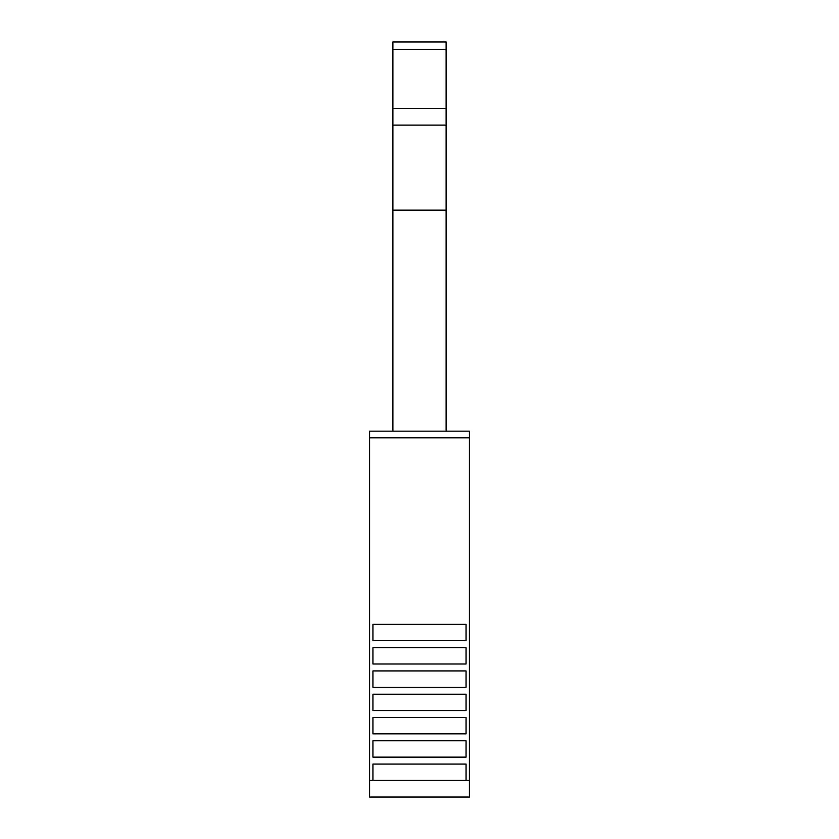<?xml version="1.0" encoding="UTF-8"?>
<svg xmlns="http://www.w3.org/2000/svg" width="839" height="839" viewBox="0 0 839 839"><rect width="100%" height="100%" fill="white"/><g stroke="black" fill="none" stroke-linecap="round" stroke-linejoin="round"><path stroke-width="1.26" d="M369.6 431.152L369.6 797.05L469.4 797.05L469.4 431.152L369.6 431.152M466.065 780.417L466.065 764.067L372.936 764.067L372.936 780.417L469.4 780.417M372.936 757.135L466.065 757.135L466.065 740.785L372.936 740.785L372.936 757.135M372.936 733.852L466.065 733.852L466.065 717.502L372.936 717.502L372.936 733.852M372.936 710.57L466.065 710.57L466.065 694.22L372.936 694.22L372.936 710.57M372.936 687.277L466.065 687.277L466.065 670.938L372.936 670.938L372.936 687.277M372.936 663.995L466.065 663.995L466.065 647.656L372.936 647.656L372.936 663.995M372.936 640.713L466.065 640.713L466.065 624.363L372.936 624.363L372.936 640.713M392.893 49.354L446.107 49.354L446.107 41.95L392.893 41.95L392.893 431.152M446.107 49.354L446.107 431.152M392.893 210.149L446.107 210.149M392.893 125.105L446.107 125.105M392.893 108.472L446.107 108.472M369.6 780.417L372.936 780.417M369.6 437.811L469.4 437.811"/></g></svg>
